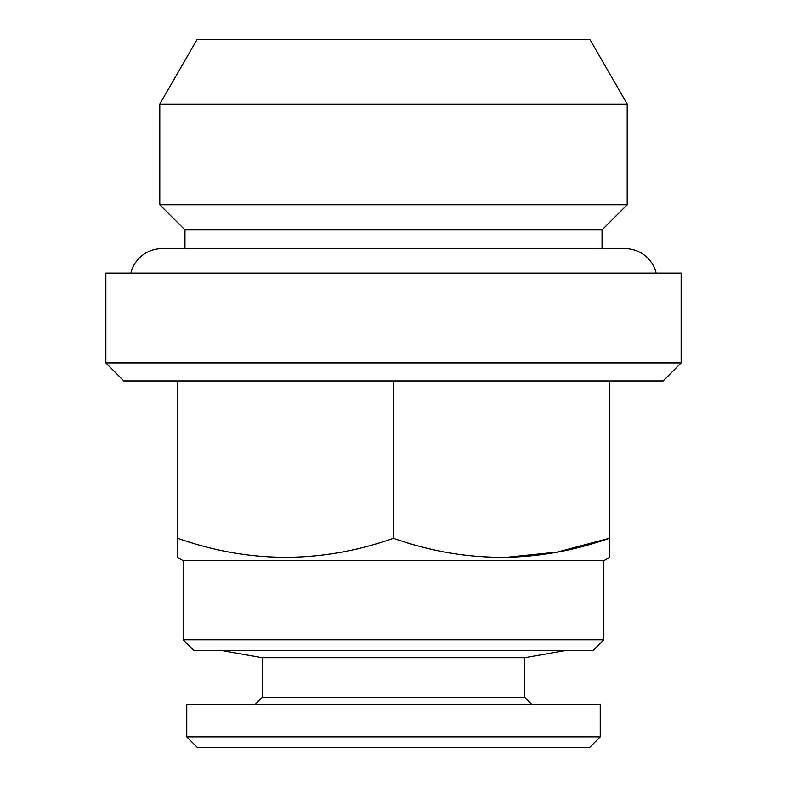 <?xml version="1.0" encoding="UTF-8"?>
<svg xmlns="http://www.w3.org/2000/svg" width="787" height="787" viewBox="0 0 787 787"><rect width="100%" height="100%" fill="white"/><g stroke="black" fill="none" stroke-linecap="round" stroke-linejoin="round"><path stroke-width="1.18" d="M656.142 273.05A32.001 32.001 0 0 0 625.045 248.603L161.955 248.603A32.001 32.001 0 0 0 130.858 273.05M524.732 657.706L524.732 697.312L262.268 697.312L262.268 657.706L524.732 657.706L565.184 650.574M262.268 657.706L221.816 650.574M262.268 697.312L255.077 704.503M524.732 697.312L531.923 704.503M186.765 736.868L600.235 736.868L600.235 704.503L186.765 704.503L186.765 736.868L197.547 747.65L589.453 747.65L600.235 736.868M105.861 362.935L681.139 362.935L681.139 273.05L105.861 273.05L105.861 362.935L123.844 380.918L663.156 380.918L681.139 362.935M603.836 639.792L183.164 639.792L193.956 650.574L593.044 650.574L603.836 639.792L603.836 560.688L609.227 557.57L609.227 556.704M183.164 639.792L183.164 560.688L603.836 560.688M183.164 560.688L177.773 557.57L177.773 538.308C249.509 563.6 321.411 563.6 393.5 538.308C465.235 563.6 537.137 563.6 609.227 538.308L609.227 557.57M197.163 39.35L589.837 39.35L627.2 104.071L159.8 104.071L197.163 39.35M184.965 248.603L184.965 229.912L159.8 204.738L627.2 204.738L627.2 104.071M159.8 204.738L159.8 104.071M184.965 229.912L602.035 229.912L627.2 204.738M602.035 248.603L602.035 229.912M609.227 544.83L609.227 380.918M609.227 538.308L557.157 552.1L504.064 557.56M177.773 380.918L177.773 544.83M177.773 556.704L177.773 557.57M393.5 538.308L393.5 380.918"/></g></svg>

